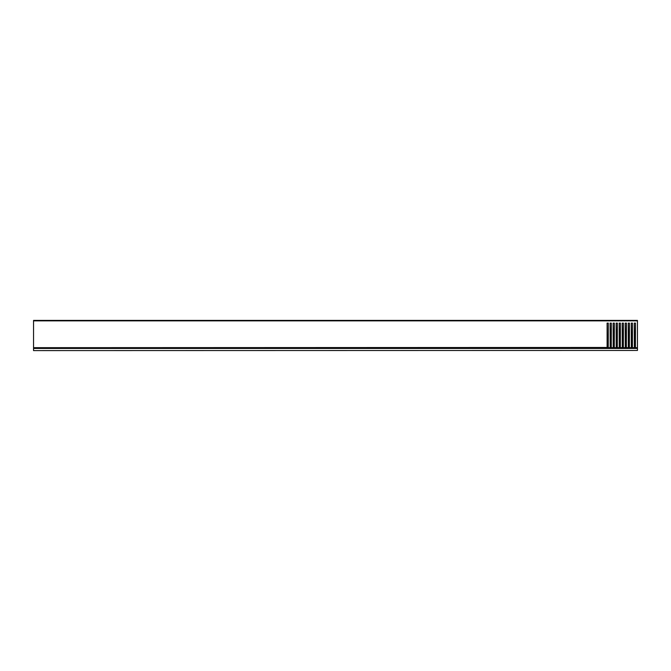 <?xml version="1.0" encoding="UTF-8"?>
<svg xmlns="http://www.w3.org/2000/svg" width="671" height="671" viewBox="0 0 671 671"><rect width="100%" height="100%" fill="white"/><g stroke="black" fill="none" stroke-linecap="round" stroke-linejoin="round"><path stroke-width="1.01" d="M637.45 350.447L33.55 350.598L637.45 350.447L637.45 348.459L33.55 348.459L33.55 350.447M33.55 348.459L637.45 348.459M637.45 320.855L33.55 320.855L33.55 320.402L637.45 320.402L637.45 348.308L33.55 348.308L33.55 347.67L607.171 347.469M33.55 320.855L33.55 347.67M631.453 348.308L631.26 323.12L631.327 347.469M634.472 348.308L632.183 347.93L632.468 323.12L631.26 323.12L632.468 323.12L632.401 347.469M634.565 347.93L634.28 323.12L634.347 347.469M637.45 347.93L635.202 347.93L635.487 323.12L634.28 323.12L635.487 323.12L635.42 347.469M610.316 348.308L608.027 347.93L608.312 323.12L607.104 323.12L607.104 347.352L607.104 323.12L608.312 323.12L608.245 347.469M610.409 347.93L610.124 323.12L610.191 347.469M613.336 348.308L611.046 347.93L611.331 323.12L610.124 323.12L611.331 323.12L611.264 347.469M613.428 347.93L613.143 323.12L613.21 347.469M616.355 348.308L614.066 347.93L614.351 323.12L613.143 323.12L614.351 323.12L614.284 347.469M616.448 347.93L616.163 323.12L616.23 347.469M619.375 348.308L617.085 347.93L617.37 323.12L616.163 323.12L617.37 323.12L617.303 347.469M619.467 347.93L619.182 323.12L619.249 347.469M622.394 348.308L620.105 347.93L620.39 323.12L619.182 323.12L620.39 323.12L620.323 347.469M622.487 347.93L622.202 323.12L622.269 347.469M625.414 348.308L623.124 347.93L623.409 323.12L622.202 323.12L623.409 323.12L623.342 347.469M625.506 347.93L625.221 323.12L625.288 347.469M628.433 348.308L626.144 347.93L626.429 323.12L625.221 323.12L626.429 323.12L626.362 347.469M628.526 347.93L628.241 323.12L628.308 347.469M631.545 347.93L629.163 347.93L629.448 323.12L628.241 323.12L629.448 323.12L629.381 347.469M607.289 347.67L607.297 348.308M632.283 347.67L634.464 347.67M635.303 347.67L637.45 347.67M608.127 347.67L610.308 347.67M611.147 347.67L613.328 347.67M614.166 347.67L616.347 347.67M617.186 347.67L619.367 347.67M620.205 347.67L622.386 347.67M623.225 347.67L625.406 347.67M626.244 347.67L628.425 347.67M629.264 347.67L631.445 347.67M607.389 347.93L33.55 347.93"/></g></svg>
